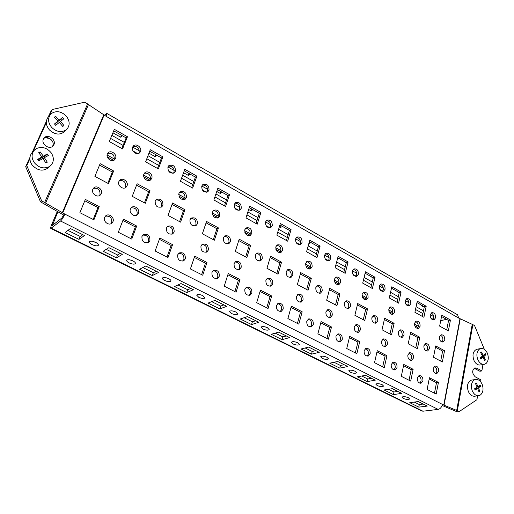 <?xml version="1.0" encoding="UTF-8"?>
<svg xmlns="http://www.w3.org/2000/svg" width="514" height="514" viewBox="0 0 514 514"><rect width="100%" height="100%" fill="white"/><g stroke="black" fill="none" stroke-linecap="round" stroke-linejoin="round"><path stroke-width="0.77" d="M424.268 307.064L422.502 306.37L421.351 305.078M408.373 397.714L409.607 398.941C408.527 399.815 406.407 399.648 403.246 398.434L402.006 397.2C403.079 396.326 405.199 396.493 408.373 397.714M399.147 293.025L396.808 291.181M382.223 384.723L383.547 386.059C382.487 386.952 380.373 386.785 377.205 385.558L375.869 384.215C376.923 383.322 379.043 383.489 382.223 384.723M373.132 278.415L371.397 276.789M355.103 371.256L356.53 372.701C355.489 373.614 353.375 373.453 350.201 372.207L348.762 370.755C349.803 369.842 351.917 370.009 355.103 371.256M326.962 357.275L328.504 358.849C327.469 359.781 325.368 359.614 322.188 358.354L320.633 356.78C321.661 355.842 323.769 356.009 326.962 357.275M297.734 342.761L299.399 344.47C298.383 345.414 296.282 345.254 293.102 343.975L291.425 342.26C292.434 341.309 294.541 341.476 297.734 342.761M265.905 327.084L265.121 326.859M267.364 327.675L269.163 329.532C268.16 330.496 266.066 330.329 262.879 329.037L261.067 327.167C262.063 326.204 264.164 326.377 267.364 327.675M234.975 311.625L233.105 311.054M235.772 311.979L237.719 314.003C236.736 314.979 234.647 314.812 231.461 313.501L229.495 311.465C230.478 310.495 232.572 310.668 235.772 311.979M202.535 295.486L200.036 294.67M202.889 295.646L205.002 297.857C204.032 298.833 201.957 298.66 198.77 297.336L196.631 295.12C197.601 294.143 199.689 294.316 202.889 295.646M168.663 278.652L165.675 277.624M168.631 278.633C170.314 279.52 171.085 280.323 170.937 281.036C169.98 282.019 167.905 281.845 164.718 280.503C163.028 279.622 162.251 278.813 162.398 278.087C163.356 277.104 165.431 277.29 168.631 278.633M133.299 261.099L129.92 259.859M132.914 260.894C134.752 261.864 135.593 262.738 135.426 263.521C134.482 264.498 132.419 264.312 129.239 262.956C127.388 261.992 126.54 261.112 126.707 260.322C127.652 259.339 129.721 259.531 132.914 260.894M96.375 242.775L92.642 241.336M95.643 242.383C97.654 243.443 98.566 244.401 98.386 245.249C97.454 246.225 95.398 246.026 92.218 244.658C90.201 243.591 89.275 242.634 89.455 241.779C90.387 240.803 92.449 241.002 95.643 242.383M433.212 368.358C433.122 371.731 434.336 373.453 436.861 373.53L438.68 371.236C438.763 367.857 437.536 366.141 435.011 366.077L433.212 368.358M434.279 366.456C436.161 367.362 436.984 369.065 436.759 371.564L435.673 373.492M439.406 336.901C439.348 340.274 440.582 341.977 443.1 342.003L444.758 339.85C444.809 336.471 443.569 334.775 441.044 334.762L439.406 336.901M440.318 335.179C442.22 336.066 443.062 337.756 442.85 340.255L441.924 341.996M417.329 377.957C417.214 381.382 418.447 383.129 421.037 383.213L422.951 380.842C423.061 377.411 421.814 375.663 419.218 375.606L417.329 377.957M418.505 375.952C420.446 376.858 421.287 378.593 421.037 381.15L419.848 383.174M430.237 314.69C430.192 318.115 431.458 319.817 434.047 319.798L435.628 317.723C435.666 314.292 434.394 312.596 431.805 312.634L430.237 314.69M431.085 313.071C433.071 313.925 433.957 315.635 433.745 318.192L432.878 319.83M423.889 345.8C423.806 349.224 425.065 350.953 427.654 350.978L429.396 348.762C429.466 345.324 428.207 343.609 425.611 343.596L423.889 345.8M424.892 343.988C426.858 344.868 427.725 346.59 427.494 349.154L426.479 350.978M407.833 355.007C407.731 358.489 409.009 360.243 411.669 360.269L413.5 357.982C413.597 354.493 412.312 352.745 409.639 352.739L407.833 355.007M408.938 353.105C410.969 353.979 411.862 355.727 411.611 358.354L410.487 360.275M414.56 323.21C414.49 326.698 415.781 328.427 418.441 328.401L420.099 326.262C420.163 322.773 418.859 321.051 416.192 321.096L414.56 323.21M415.492 321.507C417.548 322.355 418.46 324.09 418.223 326.718L417.278 328.44M391.212 364.542C391.077 368.082 392.375 369.862 395.118 369.887L397.039 367.536C397.168 363.983 395.851 362.209 393.107 362.209L391.212 364.542M392.42 362.543C394.521 363.411 395.439 365.191 395.163 367.889L393.93 369.9M405.218 300.6C405.154 304.14 406.49 305.875 409.221 305.791L410.795 303.742C410.847 300.195 409.504 298.467 406.767 298.57L405.218 300.6M406.079 299C408.225 299.816 409.176 301.564 408.945 304.256L408.065 305.875M398.331 332.031C398.234 335.578 399.558 337.332 402.295 337.3L404.036 335.102C404.12 331.549 402.79 329.802 400.046 329.853L398.331 332.031M399.359 330.239C401.485 331.074 402.423 332.841 402.173 335.533L401.126 337.351M381.529 341.161C381.407 344.765 382.75 346.552 385.577 346.513L387.395 344.251C387.511 340.634 386.155 338.861 383.328 338.919L381.529 341.161M382.654 339.279C384.857 340.107 385.821 341.9 385.545 344.669L384.401 346.571M388.815 309.03C388.732 312.634 390.1 314.395 392.914 314.298L394.559 312.191C394.636 308.58 393.261 306.826 390.441 306.942L388.815 309.03M389.766 307.346C391.989 308.149 392.972 309.929 392.722 312.692L391.752 314.395M364.118 350.625C363.963 354.294 365.338 356.106 368.249 356.061L370.164 353.728C370.305 350.047 368.923 348.248 366.007 348.312L364.118 350.625M365.351 348.646C367.639 349.462 368.628 351.293 368.326 354.127L367.067 356.131M379.293 286.002C379.223 289.671 380.63 291.432 383.521 291.277L385.076 289.26C385.134 285.578 383.72 283.831 380.823 284.004L379.293 286.002M380.161 284.435C382.48 285.193 383.515 286.992 383.258 289.819L382.371 291.412M371.834 317.755C371.725 321.43 373.119 323.216 376.023 323.113L377.745 320.942C377.848 317.26 376.441 315.48 373.537 315.609L371.834 317.755M372.875 315.988C375.181 316.778 376.197 318.584 375.92 321.423L374.86 323.216M354.242 326.801C354.101 330.541 355.527 332.352 358.521 332.237L360.327 330.007C360.455 326.255 359.023 324.45 356.022 324.591L354.242 326.801M355.38 324.944C357.776 325.715 358.817 327.559 358.521 330.47L357.352 332.352M362.132 294.329C362.036 298.069 363.482 299.855 366.456 299.681L368.088 297.606C368.172 293.86 366.72 292.08 363.732 292.273L362.132 294.329M363.083 292.678C365.493 293.417 366.559 295.242 366.283 298.152L365.313 299.829M335.995 336.175C335.828 339.992 337.287 341.829 340.371 341.707L342.273 339.401C342.433 335.578 340.962 333.747 337.865 333.901L335.995 336.175M337.248 334.228C339.728 334.98 340.808 336.856 340.48 339.85L339.201 341.829M352.418 270.872C352.341 274.682 353.831 276.468 356.889 276.224L358.412 274.245C358.476 270.428 356.979 268.649 353.915 268.918L352.418 270.872M353.279 269.342C355.791 270.036 356.909 271.874 356.639 274.855L355.752 276.41M344.348 302.952C344.226 306.768 345.704 308.58 348.781 308.387L350.484 306.254C350.593 302.431 349.109 300.626 346.025 300.844L344.348 302.952M345.395 301.217C347.894 301.943 349 303.793 348.704 306.787L347.631 308.548M325.915 311.895C325.76 315.782 327.277 317.626 330.457 317.421L332.237 315.223C332.378 311.323 330.849 309.486 327.662 309.724L325.915 311.895M327.058 310.077C329.654 310.771 330.798 312.66 330.476 315.737L329.301 317.588M334.447 279.076C334.344 282.963 335.873 284.775 339.034 284.512L340.628 282.482C340.718 278.582 339.182 276.776 336.015 277.072L334.447 279.076M335.391 277.47C338.006 278.138 339.163 280.008 338.874 283.079L337.904 284.711M306.781 321.173C306.601 325.144 308.156 327.013 311.439 326.788L313.309 324.527C313.476 320.543 311.914 318.68 308.618 318.937L306.781 321.173M308.034 319.258C310.739 319.939 311.914 321.86 311.568 325.021L310.283 326.962M324.54 255.169C324.456 259.133 326.037 260.945 329.275 260.604L330.759 258.677C330.83 254.706 329.243 252.901 325.992 253.267L324.54 255.169M325.381 253.698C328.099 254.314 329.32 256.197 329.031 259.339L328.163 260.842M315.821 287.583C315.686 291.554 317.26 293.391 320.524 293.102L322.188 291.014C322.304 287.03 320.73 285.206 317.446 285.521L315.821 287.583M316.849 285.9C319.573 286.536 320.768 288.438 320.453 291.599L319.393 293.314M296.488 296.411C296.327 300.465 297.94 302.335 301.326 302.014L303.061 299.868C303.209 295.801 301.583 293.944 298.191 294.291L296.488 296.411M297.619 294.644C300.446 295.248 301.692 297.182 301.345 300.439L300.189 302.238M305.714 263.245C305.605 267.293 307.231 269.13 310.584 268.751L312.126 266.779C312.223 262.718 310.591 260.887 307.224 261.292L305.714 263.245M306.633 261.697C309.467 262.275 310.732 264.19 310.417 267.434L309.473 269.008M276.416 305.573C276.224 309.717 277.881 311.619 281.389 311.266L283.201 309.062C283.381 304.905 281.711 303.016 278.196 303.401L276.416 305.573M277.656 303.716C280.599 304.294 281.89 306.26 281.511 309.614L280.246 311.503M295.595 238.875C295.511 243.006 297.195 244.837 300.632 244.375L302.059 242.512C302.123 238.374 300.439 236.549 296.989 237.038L295.595 238.875M296.405 237.474C299.354 237.988 300.677 239.909 300.375 243.238L299.54 244.67M286.182 271.617C286.047 275.761 287.718 277.624 291.194 277.213L292.8 275.183C292.922 271.032 291.239 269.175 287.75 269.619L286.182 271.617M287.185 269.998C290.14 270.537 291.451 272.478 291.117 275.825L290.082 277.483M265.899 280.316C265.738 284.55 267.453 286.446 271.064 285.99L272.735 283.908C272.883 279.661 271.154 277.778 267.531 278.267L265.899 280.316M266.997 278.614C270.081 279.108 271.443 281.081 271.077 284.538L269.946 286.279M275.864 246.797C275.755 251.025 277.483 252.888 281.055 252.374L282.527 250.472C282.623 246.232 280.882 244.381 277.303 244.921L275.864 246.797M276.744 245.326C279.822 245.795 281.197 247.748 280.875 251.185L279.963 252.689M244.831 289.35C244.632 293.687 246.405 295.608 250.151 295.113L251.886 292.974C252.072 288.624 250.279 286.709 246.527 287.249L244.831 289.35M246.026 287.564C249.245 288.013 250.659 290.024 250.26 293.59L249.027 295.415M265.532 221.945C265.455 226.263 267.241 228.113 270.897 227.509L272.247 225.73C272.304 221.399 270.505 219.555 266.85 220.191L265.532 221.945M266.291 220.634C269.49 221.026 270.929 222.986 270.621 226.513L269.831 227.863M255.374 255.021C255.24 259.358 257.019 261.24 260.726 260.682L262.256 258.728C262.371 254.385 260.579 252.509 256.865 253.106L255.374 255.021M256.332 253.486C259.544 253.897 260.977 255.882 260.63 259.435L259.634 261.009M234.082 263.573C233.915 268.012 235.759 269.921 239.608 269.31L241.188 267.312C241.336 262.853 239.485 260.951 235.624 261.607L234.082 263.573M235.123 261.96C238.483 262.313 239.974 264.331 239.595 268L238.522 269.651M244.831 229.7C244.728 234.127 246.579 236.003 250.369 235.341L251.764 233.517C251.847 229.083 249.99 227.214 246.18 227.914L244.831 229.7M245.653 228.332C249.001 228.659 250.504 230.645 250.164 234.3L249.309 235.708M211.941 272.459C211.749 277.014 213.651 278.954 217.653 278.28L219.292 276.23C219.472 271.662 217.55 269.734 213.535 270.454L211.941 272.459M213.066 270.775C216.587 271.064 218.142 273.107 217.737 276.911L216.567 278.639M234.275 204.347C234.211 208.864 236.119 210.74 239.999 209.963L241.259 208.279C241.304 203.75 239.383 201.886 235.496 202.696L234.275 204.347M234.969 203.146C238.438 203.39 240.012 205.388 239.691 209.134L238.965 210.374M223.32 237.757C223.192 242.3 225.106 244.201 229.051 243.469L230.484 241.612C230.593 237.057 228.666 235.168 224.708 235.939L223.32 237.757M224.207 236.324C227.708 236.581 229.283 238.605 228.916 242.383L227.998 243.861M200.948 246.135C200.801 250.806 202.779 252.734 206.885 251.924L208.356 250.035C208.491 245.345 206.499 243.43 202.375 244.285L200.948 246.135M201.906 244.645C205.581 244.825 207.219 246.874 206.834 250.793L205.831 252.329M212.545 211.916C212.462 216.555 214.434 218.45 218.476 217.595L219.761 215.886C219.825 211.228 217.84 209.346 213.785 210.239L212.545 211.916M213.284 210.669C216.921 210.824 218.572 212.847 218.225 216.735L217.454 218.026M177.671 254.854C177.491 259.654 179.54 261.607 183.826 260.714L185.336 258.793C185.496 253.974 183.427 252.033 179.129 252.978L177.671 254.854M178.699 253.306C182.547 253.396 184.269 255.471 183.851 259.538L182.778 261.138M201.758 186.036C201.713 190.778 203.756 192.666 207.881 191.696L209.025 190.129C209.05 185.374 206.994 183.498 202.863 184.507L201.758 186.036M202.355 184.976C206.12 185.04 207.842 187.07 207.521 191.054L206.885 192.159M189.949 219.78C189.839 224.56 191.889 226.475 196.097 225.53L197.408 223.802C197.498 219.009 195.429 217.101 191.214 218.09L189.949 219.78M190.739 218.489C194.555 218.553 196.277 220.602 195.911 224.637L195.082 225.98M166.427 227.972C166.298 232.887 168.431 234.827 172.82 233.786L174.15 232.032C174.259 227.092 172.113 225.171 167.712 226.263L166.427 227.972M167.268 226.635C171.278 226.59 173.083 228.666 172.698 232.861L171.811 234.256M178.93 193.392C178.872 198.275 180.992 200.184 185.291 199.111L186.441 197.53C186.486 192.634 184.353 190.745 180.041 191.857L178.93 193.392M179.566 192.307C183.511 192.255 185.323 194.311 184.982 198.455L184.308 199.593M141.935 236.498C141.78 241.574 143.997 243.533 148.585 242.377L149.927 240.603C150.056 235.508 147.826 233.568 143.226 234.776L141.935 236.498M142.821 235.116C147.036 234.956 148.938 237.063 148.527 241.426L147.582 242.865M167.898 166.973C167.892 171.959 170.076 173.854 174.458 172.659L175.467 171.233C175.454 166.234 173.257 164.351 168.868 165.592L167.898 166.973M168.386 166.086C172.46 165.938 174.342 167.988 174.04 172.235L173.514 173.173M155.17 201.051C155.1 206.082 157.303 208.009 161.788 206.821L162.951 205.24C163.002 200.184 160.786 198.275 156.288 199.509L155.17 201.051M155.838 199.933C159.989 199.766 161.884 201.835 161.531 206.153L160.824 207.328M130.427 209.025C128.712 212.86 134.257 217.525 137.322 214.846L138.478 213.259C140.181 209.41 134.597 204.752 131.539 207.489L130.427 209.025M131.121 207.887C135.49 207.572 137.482 209.673 137.116 214.171L136.371 215.372M143.901 174.092C142.217 177.85 147.826 182.541 150.73 179.823L151.733 178.409C153.403 174.644 147.762 169.954 144.858 172.723L143.901 174.092M144.408 173.199C148.687 172.91 150.673 174.978 150.351 179.412L149.805 180.363M104.631 217.338C102.794 221.316 108.647 226.064 111.821 223.198L112.977 221.624C114.795 217.628 108.904 212.886 105.73 215.816L104.631 217.338M105.344 216.182C109.945 215.713 112.052 217.827 111.666 222.523L110.895 223.751M132.618 147.107C130.858 150.91 136.808 155.703 139.647 152.799L140.502 151.546C142.249 147.736 136.274 142.943 133.428 145.905L132.618 147.107M132.972 146.432C137.379 146.027 139.435 148.096 139.159 152.632L138.761 153.365M118.907 181.513C117.108 185.406 123.026 190.18 126.026 187.282L127.016 185.882C128.802 181.975 122.846 177.208 119.846 180.163L118.907 181.513M119.421 180.613C123.925 180.163 126.014 182.252 125.686 186.878L125.127 187.841M92.848 189.248C90.92 193.29 97.185 198.147 100.288 195.05L101.252 193.669C103.166 189.615 96.857 184.757 93.76 187.931L92.848 189.248M93.362 188.362C98.11 187.726 100.314 189.827 99.979 194.665L99.414 195.622M107.368 153.969C105.486 157.914 111.776 162.79 114.706 159.687L115.541 158.466C117.404 154.515 111.082 149.632 108.152 152.799L107.368 153.969M107.722 153.313C112.354 152.729 114.526 154.81 114.243 159.552L113.851 160.278M43.414 139.037C40.754 144.164 49.646 150.274 53.173 145.796L53.886 144.691C56.521 139.551 47.571 133.434 44.056 138.022L43.414 139.037M43.671 138.555C47.718 135.233 55.126 141.247 52.743 145.873L52.415 146.471M482.961 364.535L481.862 370.935L476.748 368.152L474.872 367.876C471.839 370.408 471.961 373.395 475.238 376.839L480.378 379.595L480.108 381.163M474.133 368.223L479.896 371.256L481.862 370.935M484.355 349.353L474.583 325.625L472.861 324.636L457.338 410.692L459.163 411.611L476.934 399.693L477.596 395.831M442.13 405.462L457.19 411.836L459.163 411.611M29.883 158.742L26.779 165.553L41.615 200.807L40.484 201.822L63.665 215.064L64.86 214.107L443.762 405.071L457.338 410.692M41.615 200.807L64.86 214.107C63.383 217.403 61.956 219.703 60.568 221.014L438.153 409.395L422.983 411.206L421.686 410.943L50.899 228.505M457.608 314.799L458.694 318.07L472.861 324.636M49.595 115.477L52.312 109.501L84.823 102.164L106.096 116.305L106.745 113.369L104.316 115.29M429.196 378.927L436.502 382.705L434.471 393.197M441.539 316.515L448.549 320.485L446.698 330.039M435.467 347.207L442.625 351.088L440.684 361.098M403.561 365.666L411.245 369.637L409.041 380.251M416.963 302.592L424.326 306.768L422.322 316.418M410.371 333.605L417.895 337.685L415.787 347.805M376.974 351.91L385.07 356.099L382.673 366.829M391.501 288.174L399.249 292.562L397.071 302.316M384.363 319.502L392.278 323.794L389.998 334.023M349.391 337.647L357.917 342.054L355.322 352.906M365.12 273.236L373.273 277.849L370.915 287.699M357.391 304.886L365.724 309.402L363.257 319.734M320.755 322.831L329.737 327.476L326.93 338.45M337.762 257.745L346.34 262.596L343.795 272.542M329.41 289.716L338.18 294.471L335.507 304.918M290.995 307.436L300.465 312.339L297.426 323.434M309.377 241.664L318.404 246.778L315.654 256.82M300.349 273.962L309.595 278.974L306.704 289.53M260.052 291.432L270.043 296.597L266.76 307.822M279.892 224.971L289.408 230.356L286.439 240.501M270.152 257.591L279.899 262.872L276.783 273.544M227.85 274.772L238.393 280.226L234.853 291.573M249.258 207.624L259.287 213.297L256.088 223.539M238.753 240.571L249.033 246.142L245.666 256.923M194.311 257.424L205.446 263.187L201.623 274.662M217.403 189.582L227.972 195.571L224.528 205.908M206.075 222.858L216.921 228.736L213.297 239.627M159.353 239.344L171.123 245.429L166.999 257.032M184.25 170.802L195.404 177.118L191.69 187.559M172.042 204.411L183.498 210.618L179.585 221.618M122.885 220.48L135.33 226.912L130.877 238.644M149.715 151.244L161.486 157.914L157.496 168.457M136.563 185.175L148.668 191.735L144.453 202.85M84.797 200.775L97.968 207.592L93.175 219.452M113.71 130.858L126.155 137.906L121.85 148.54M99.549 165.11L112.341 172.049L107.805 183.273M52.312 109.501L51.182 110.793L48.104 117.166C45.367 121.175 45.817 125.435 49.44 129.946C54.998 134.874 60.125 135.343 64.835 131.353L66.743 129.367M46.363 121.362L32.125 152.6M29.941 157.387L25.7 166.69L26.779 165.553M40.484 201.822L25.7 166.69M46.311 122.673L33.217 151.418M427.115 389.451L436.18 394.071L438.429 382.403L429.428 377.739L427.115 389.451M450.45 320.029L441.815 315.133L439.643 326.101L448.343 330.958L450.45 320.029L448.549 320.485M444.539 350.709L435.724 345.922L433.482 357.256L442.361 361.997L444.539 350.709L442.625 351.088M401.293 376.312L410.699 381.099L413.14 369.296L403.811 364.465L401.293 376.312M426.196 306.267L417.259 301.198L414.901 312.274L423.909 317.305L426.196 306.267L424.326 306.768M419.777 337.261L410.647 332.301L408.212 343.757L417.413 348.672L419.777 337.261L417.895 337.685M374.52 362.678L384.273 367.645L386.926 355.714L377.25 350.696L374.52 362.678M401.081 292.023L391.822 286.767L389.271 297.953L398.607 303.17L401.081 292.023L399.249 292.562M394.122 323.325L384.665 318.185L382.024 329.763L391.559 334.858L394.122 323.325L392.278 323.794M346.732 348.531L356.857 353.69L359.729 341.617L349.693 336.419L346.732 348.531M375.066 277.258L365.467 271.81L362.711 283.111L372.38 288.521L375.066 277.258L373.273 277.849M367.529 308.882L357.718 303.556L354.859 315.255L364.754 320.537L367.529 308.882L365.724 309.402M317.877 333.843L328.395 339.195L331.504 326.994L321.077 321.591L317.877 333.843M348.094 261.954L338.141 256.306L335.154 267.717L345.19 273.326L348.094 261.954L346.34 262.596M339.947 293.899L329.757 288.367L326.666 300.195L336.94 305.682L339.947 293.899L338.18 294.471M287.885 318.577L298.814 324.141L302.181 311.799L291.348 306.183L287.885 318.577M320.113 246.077L309.781 240.211L306.556 251.738L316.977 257.559L320.113 246.077L318.404 246.778M311.304 278.35L300.729 272.606L297.388 284.55L308.059 290.249L311.304 278.35L309.595 278.974M256.692 302.695L268.064 308.484L271.7 296L260.431 290.159L256.692 302.695M291.065 229.591L280.329 223.506L276.86 235.149L287.679 241.194L291.065 229.591L289.408 230.356M281.556 262.191L270.563 256.223L266.959 268.295L278.055 274.219L281.556 262.191L279.899 262.872M224.22 286.163L236.061 292.19L239.993 279.571L228.261 273.493L224.22 286.163M260.887 212.468L249.733 206.14L245.988 217.897L257.238 224.181L260.887 212.468L259.287 213.297M250.633 245.396L239.196 239.183L235.309 251.385L246.848 257.553L250.633 245.396L249.033 246.142M190.392 268.944L202.734 275.228L206.975 262.461L194.755 256.126L190.392 268.944M229.514 194.671L217.91 188.085L213.875 199.952L225.582 206.499L229.514 194.671L227.972 195.571M218.456 227.92L206.557 221.457L202.362 233.786L214.377 240.205L218.456 227.92L216.921 228.736M155.125 250.986L167.994 257.54L172.576 244.632L159.835 238.033L155.125 250.986M196.875 176.148L184.796 169.292L180.446 181.275L192.634 188.092L196.875 176.148L195.404 177.118M184.956 209.731L172.556 202.991L168.033 215.45L180.555 222.138L184.956 209.731L183.498 210.618M118.323 232.251L131.757 239.094L136.692 226.044L123.399 219.15L118.323 232.251M162.887 156.86L150.3 149.722L145.616 161.82L158.318 168.92L162.887 156.86L161.486 157.914M150.049 190.771L137.116 183.749L132.239 196.329L145.301 203.306L150.049 190.771L148.668 191.735M79.876 212.68L93.914 219.825L99.241 206.634L85.356 199.438L79.876 212.68M127.466 136.763L114.346 129.322L109.296 141.523L122.55 148.931L127.466 136.763L126.155 137.906M113.639 170.995L100.146 163.664L94.891 176.373L108.525 183.659L113.639 170.995L112.341 172.049M440.71 320.71L446.473 319.303M346.192 263.181L345.08 261.883M318.282 247.221L317.806 246.437M338.61 258.221L337.531 258.632M311.099 242.64L308.863 243.495M282.559 226.481L280.49 227.464L279.346 226.815M252.939 209.706L250.941 210.766L248.667 209.487M222.177 192.281L220.249 193.431L216.76 191.459M190.199 174.175L188.362 175.415L183.556 172.704M156.937 155.337L155.189 156.68L148.97 153.166M122.306 135.728L120.668 137.174L112.913 132.792M442.419 404.396C441.687 407.204 440.267 408.868 438.153 409.395M57.857 211.852L52.389 225.421L61.834 218.02L63.665 215.064M57.279 211.505L51.644 224.721C50.783 226.783 50.494 228.03 50.79 228.447L60.568 221.014M418.197 401.55L427.288 406.073L418.801 407.139L409.767 402.68L418.197 401.55M392.317 388.674L401.742 393.364L393.409 394.604L384.048 389.985L392.317 388.674M365.48 375.323L375.252 380.187L367.099 381.613L357.391 376.82L365.48 375.323M337.634 361.471L347.779 366.521L339.818 368.146L329.744 363.173L337.634 361.471M308.715 347.091L319.252 352.328L311.51 354.165L301.056 349.006L308.715 347.091M278.665 332.14L289.62 337.589L282.109 339.658L271.251 334.293L278.665 332.14M247.42 316.598L258.812 322.265L251.564 324.572L240.276 319.001L247.42 316.598M214.897 300.42L226.758 306.318L219.806 308.895L208.054 303.093L214.897 300.42M181.024 283.574L193.38 289.723L186.749 292.575L174.516 286.536L181.024 283.574M145.719 266.008L158.601 272.42L152.317 275.575L139.57 269.278L145.719 266.008M108.872 247.684L122.319 254.372L116.427 257.855L103.134 251.288L108.872 247.684M70.399 228.544L84.444 235.534L78.983 239.37L65.105 232.514L70.399 228.544M423.228 404.049L419.321 404.557L414.297 402.07M397.81 391.405L393.975 391.996L388.494 389.278M371.461 378.304L367.709 378.972L361.74 376.017M344.142 364.709L340.474 365.473L333.984 362.261M315.782 350.606L312.216 351.467L305.175 347.978M286.337 335.957L282.873 336.921L275.241 333.136M255.728 320.73L252.387 321.809L244.118 317.71M223.892 304.898L220.692 306.1L211.736 301.66M190.758 288.418L187.706 289.748L178.017 284.942M156.243 271.244L153.345 272.716L142.873 267.524M120.25 253.344L117.539 254.963L106.218 249.354M82.696 234.66L80.178 236.446L67.951 230.381M107.285 156.821L113.703 160.342M143.849 176.906L149.908 180.234M178.911 196.162L184.571 199.271M212.552 214.64L217.84 217.544M244.863 232.386L249.804 235.097M275.915 249.444L280.535 251.982M305.791 265.854L310.103 268.218M334.543 281.646L338.572 283.863M362.248 296.867L366.007 298.93M388.95 311.529L392.458 313.456M414.708 325.677L417.978 327.476M107.105 154.997L114.416 159.025M143.663 175.113L150.512 178.885M178.711 194.401L185.13 197.935M212.346 212.912L218.36 216.221M244.651 230.683L250.286 233.786M275.697 247.767L280.985 250.678M305.567 264.202L310.52 266.933M334.318 280.027L338.964 282.584M362.01 295.267L366.373 297.664M388.712 309.955L392.799 312.204M414.464 324.128L418.3 326.236M97.968 207.592L99.241 206.634M135.33 226.912L136.692 226.044M171.123 245.429L172.576 244.632M205.446 263.187L206.975 262.461M238.393 280.226L239.993 279.571M270.043 296.597L271.7 296M300.465 312.339L302.181 311.799M329.737 327.476L331.504 326.994M357.917 342.054L359.729 341.617M385.07 356.099L386.926 355.714M411.245 369.637L413.14 369.296M436.502 382.705L438.429 382.403M78.983 239.37L80.178 236.446M120.668 137.174L121.452 135.24M116.427 257.855L117.539 254.963M155.189 156.68L155.922 154.765M152.317 275.575L153.345 272.716M188.362 175.415L189.043 173.52M186.749 292.575L187.706 289.748M220.249 193.431L220.885 191.555M219.806 308.895L220.692 306.1M250.941 210.766L251.532 208.909M251.564 324.572L252.387 321.809M280.49 227.464L281.036 225.62M282.109 339.658L282.873 336.921M308.959 243.546L309.473 241.721M311.51 354.165L312.216 351.467M339.818 368.146L340.474 365.473M367.099 381.613L367.709 378.972M393.409 394.604L393.975 391.996M418.801 407.139L419.321 404.557M45.425 137.765L49.781 138.529M66.312 129.746L67.193 128.898C70.129 124.87 69.75 120.527 66.068 115.875C61.211 111.294 56.36 110.484 51.529 113.459L50.372 114.596C47.622 118.625 48.072 122.91 51.721 127.453C56.688 132.047 61.551 132.811 66.312 129.746M63.363 125.981L62.766 126.47L59.309 122.416L55.718 125.345L54.478 123.983L58.069 121.053L54.381 117.224L55.583 116.26L59.271 120.09L62.618 117.423L63.845 118.779L60.504 121.452L63.961 125.5L63.363 125.981M58.069 121.053L54.735 124.266M55.583 116.26L54.555 117.404M57.266 121.934L60.864 119.332L61.821 120.392M59.271 120.09L57.42 122.107M62.618 117.423L60.864 119.332M60.504 121.452L59.457 122.583M26.689 169.035L27.653 171.335M32.356 152.35L31.887 152.857C29.208 156.455 29.234 160.426 31.958 164.782C37.554 170.886 43.17 171.753 48.817 167.391L50.533 165.707M49.1 166.729L51.117 165.129C54.009 161.505 54.066 157.432 51.271 152.921C46.98 147.724 42.039 146.272 36.449 148.565L34.091 150.48C31.399 154.097 31.431 158.094 34.175 162.482C38.582 167.718 43.555 169.132 49.1 166.729M46.601 162.572L45.887 162.977L42.938 158.479L38.678 160.914L37.618 159.391L41.878 156.963L38.711 152.671L40.137 151.881L43.305 156.166L47.32 153.975L48.367 155.485L44.358 157.682L47.307 162.173L46.601 162.572M41.878 156.963L40.079 158.82L38.023 159.97M40.137 151.881L39.013 153.069M41.229 157.631L41.499 158.029L45.605 155.736L46.234 156.642M43.305 156.166L41.499 158.029M47.32 153.975L45.605 155.736M44.358 157.682L43.202 158.865M477.275 349.199L476.626 349.321C472.861 351.345 472.045 355.2 474.159 360.892C475.919 364.041 478.065 365.39 480.603 364.934L483.886 364.375M486.148 363.411C488.634 360.68 488.942 357.082 487.079 352.63C485.3 349.424 483.121 348.068 480.545 348.569L479.074 349.353C476.549 352.058 476.221 355.669 478.097 360.192C479.864 363.359 482.016 364.715 484.554 364.259L486.148 363.411M485.023 360.301L484.644 360.616L483.121 357.185L480.757 359.055L480.166 357.879L482.53 356.009L480.635 352.643L481.387 352.013L483.282 355.38L485.255 353.593L485.846 354.763L483.867 356.555L485.389 359.98L485.023 360.301M483.282 355.38L482.293 355.559M485.846 354.763L483.501 355.193M483.867 356.555L481.277 357.024M485.389 359.98L484.451 360.147M483.121 357.185L480.449 357.667M472.135 380.013L471.428 380.122C467.605 381.941 466.577 385.718 468.338 391.462C470.014 394.977 472.231 396.545 474.981 396.172L478.245 395.748M480.397 395.015C483.16 392.523 483.738 388.931 482.126 384.234C480.423 380.668 478.174 379.094 475.386 379.512L474.088 380.09C471.287 382.544 470.689 386.155 472.308 390.916C473.998 394.444 476.215 396.024 478.971 395.651L480.397 395.015M479.44 391.726L479.029 392.009L477.692 388.372L475.122 390.023L474.595 388.777L477.165 387.126L475.45 383.547L476.272 382.988L477.981 386.573L480.16 384.992L480.68 386.232L478.508 387.813L479.845 391.45L479.44 391.726M477.981 386.573L476.979 386.714M477.667 386.618L477.127 387.042M480.68 386.232L477.686 386.663M478.508 387.813L475.437 388.25M475.347 388.308L475.501 388.68M479.845 391.45L478.887 391.578M477.692 388.372L474.608 388.809M87.663 103.789L44.699 202.362M88.549 104.355L45.669 202.895M103.719 114.93L62.284 212.79M104.091 115.162L62.689 213.014M459.966 318.796L443.762 405.071M458.694 318.07L106.096 116.305M460.229 318.931L444.045 405.199M472.244 324.321L456.689 410.397M111.846 135.368L124.337 142.397M132.631 147.068L139.41 150.885M147.981 155.716L159.803 162.366M167.911 166.934L174.259 170.513M182.637 175.229L193.836 181.532M201.771 186.004L207.714 189.351M215.912 193.964L226.52 199.94M234.288 204.315L239.858 207.45M247.876 211.967L257.932 217.628M265.539 221.913L270.762 224.856M278.607 229.27L288.155 234.647M295.608 238.843L300.497 241.599M308.182 245.923L317.241 251.025M324.546 255.137L329.133 257.72M336.664 261.96L345.26 266.805M352.424 270.839L356.722 273.255M364.098 277.412L372.277 282.013M379.3 285.97L383.328 288.238M390.563 292.312L398.331 296.687M405.225 300.568L408.996 302.695M416.089 306.685L423.478 310.848M430.244 314.658L433.777 316.65M422.983 411.206L51.406 228.28M110.587 138.407L123.109 145.43M133.036 151L137.733 153.635M146.811 158.73L158.659 165.373M168.335 170.802L172.845 173.327M181.558 178.217L192.776 184.507M202.214 189.801L206.538 192.23M214.903 196.92L225.537 202.889M234.744 208.054L238.907 210.387M246.945 214.891L257.019 220.545M266.014 225.595L269.908 227.779M277.746 232.174L287.307 237.532M296.096 242.467L299.713 244.491M307.378 248.795L316.457 253.89M325.047 258.703L328.401 260.585M335.918 264.8L344.534 269.638M352.938 274.347L356.048 276.095M363.411 280.226L371.603 284.82M379.82 289.433L382.705 291.046M389.927 295.1L397.707 299.463M405.752 303.98L408.424 305.477M415.505 309.447L422.906 313.598M430.783 318.018L433.251 319.4M53.867 224.38L52.749 223.828M474.788 368.487L476.748 368.152M436.495 373.594L436.861 373.53M442.772 342.073L443.1 342.003M420.645 383.271L421.037 383.213M433.726 319.881L434.047 319.798M427.301 351.049L427.654 350.978M411.284 360.34L411.669 360.269M418.094 328.485L418.441 328.401M394.701 369.964L395.118 369.887M408.887 305.888L409.221 305.791M401.916 337.383L402.295 337.3M385.166 346.603L385.577 346.513M392.548 314.401L392.914 314.298M367.799 356.157L368.249 356.061M383.168 291.387L383.521 291.277M375.625 323.216L376.023 323.113M358.085 332.352L358.521 332.237M366.077 299.797L366.456 299.681M339.902 341.823L340.371 341.707M356.523 276.352L356.889 276.224M348.363 308.516L348.781 308.387M330.001 317.549L330.457 317.421M338.636 284.647L339.034 284.512M310.938 326.93L311.439 326.788M328.902 260.746L329.275 260.604M320.093 293.243L320.524 293.102M300.851 302.168L301.326 302.014M310.173 268.912L310.584 268.751M280.862 311.439L281.389 311.266M300.247 244.542L300.632 244.375M290.751 277.38L291.194 277.213M270.576 286.176L271.064 285.99M280.638 252.554L281.055 252.374M249.611 295.312L250.151 295.113M270.512 227.696L270.897 227.509M260.27 260.874L260.726 260.682M239.113 269.522L239.608 269.31M249.958 235.541L250.369 235.341M217.107 278.511L217.653 278.28M239.627 210.168L239.999 209.963M228.601 243.694L229.051 243.469M206.397 252.168L206.885 251.924M218.071 217.82L218.476 217.595M183.286 260.983L183.826 260.714M207.527 191.915L207.881 191.696M195.661 225.774L196.097 225.53M172.344 234.056L172.82 233.786M184.911 199.348L185.291 199.111M148.071 242.672L148.585 242.377M174.13 172.884L174.458 172.659M161.383 207.084L161.788 206.821M136.885 215.135L137.322 214.846M150.39 180.073L150.73 179.823M111.358 223.519L111.821 223.198M125.667 187.552L126.026 187.282M99.915 195.339L100.288 195.05M106.745 113.369L457.852 314.941M48.104 117.166L50.372 114.596M31.887 152.857L34.091 150.48M476.626 349.321L480.545 348.569M471.428 380.122L475.386 379.512"/></g></svg>
